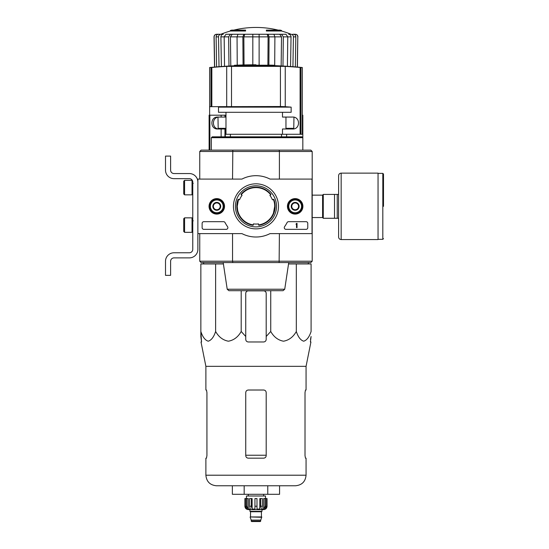<?xml version="1.0" encoding="UTF-8"?>
<svg xmlns="http://www.w3.org/2000/svg" width="549" height="549" viewBox="0 0 549 549"><rect width="100%" height="100%" fill="white"/><g stroke="black" fill="none" stroke-linecap="round" stroke-linejoin="round"><path stroke-width="0.82" d="M312.024 179.091L312.024 233.606L270.019 233.606A30.669 30.669 0 0 1 241.924 233.606L197.873 233.606L197.873 179.091L241.924 179.091A30.669 30.669 0 0 1 270.019 179.091L312.196 179.091L312.196 261.207L232.543 261.207L232.817 262.573L279.125 262.573L279.4 233.606M209.052 206.349A7.727 7.727 0 0 1 220.65 199.651A7.727 7.727 0 0 1 220.65 213.046A7.727 7.727 0 0 1 209.052 206.349M287.429 206.349A7.727 7.727 0 0 1 299.027 199.651A7.727 7.727 0 0 1 299.027 213.046A7.727 7.727 0 0 1 287.429 206.349M233.449 206.349A22.523 22.523 0 0 1 267.233 186.838A22.523 22.523 0 0 1 267.233 225.859A22.523 22.523 0 0 1 233.449 206.349M306.061 221.679A1.702 1.702 0 0 1 307.769 223.388L307.769 227.643A1.702 1.702 0 0 1 306.061 229.352L285.988 229.352A1.702 1.702 0 0 1 284.595 226.662A35.095 35.095 0 0 0 287.079 222.599A1.702 1.702 0 0 1 288.589 221.679L306.061 221.679M223.546 221.679A1.702 1.702 0 0 1 225.049 222.592A34.93 34.93 0 0 0 227.554 226.655A1.702 1.702 0 0 1 226.167 229.352L203.837 229.352A1.702 1.702 0 0 1 202.128 227.643L202.128 223.388A1.702 1.702 0 0 1 203.837 221.679L223.546 221.679M209.203 206.349A7.583 7.583 0 0 1 220.574 199.781A7.583 7.583 0 0 1 220.574 212.916A7.583 7.583 0 0 1 209.203 206.349M287.58 206.349A7.583 7.583 0 0 1 298.951 199.781A7.583 7.583 0 0 1 298.951 212.916A7.583 7.583 0 0 1 287.58 206.349M235.425 206.349A20.546 20.546 0 0 1 266.244 188.554A20.546 20.546 0 0 1 266.244 224.143A20.546 20.546 0 0 1 235.425 206.349M296.522 223.388L297.03 223.388L297.03 227.643L296.522 227.643L296.522 224.218L296.007 224.239L296.522 223.388M291.752 204.379L295.156 202.416L298.567 204.379L298.567 208.318L295.156 210.281L291.752 208.318L291.752 204.379A3.932 3.932 0 0 1 298.567 204.379A3.932 3.932 0 0 1 295.156 210.281A3.932 3.932 0 0 1 291.752 204.379L291.752 208.318L295.156 210.281L298.567 208.318L298.567 204.379L296.865 203.398A3.411 3.411 0 0 1 296.865 209.299A3.411 3.411 0 0 1 291.752 206.349A3.411 3.411 0 0 1 293.454 203.398L291.752 204.379M295.156 212.738A6.389 6.389 0 0 1 289.625 203.151A6.389 6.389 0 0 1 300.694 203.151A6.389 6.389 0 0 1 295.156 212.738M295.156 213.588A7.24 7.24 0 0 1 288.891 202.725A7.24 7.24 0 0 1 301.428 202.725A7.24 7.24 0 0 1 295.156 213.588M293.454 203.398A3.411 3.411 0 0 1 296.865 203.398L295.156 202.416L293.454 203.398M213.376 204.379L216.786 202.416L220.19 204.379L220.19 208.318L216.786 210.281L213.376 208.318L213.376 204.379A3.932 3.932 0 0 1 220.19 204.379A3.932 3.932 0 0 1 216.786 210.281A3.932 3.932 0 0 1 213.376 204.379L213.376 208.318L216.786 210.281L220.19 208.318L220.19 204.379L218.488 203.398A3.411 3.411 0 0 1 218.488 209.299A3.411 3.411 0 0 1 213.376 206.349A3.411 3.411 0 0 1 215.078 203.398L213.376 204.379M216.786 212.738A6.389 6.389 0 0 1 211.248 203.151A6.389 6.389 0 0 1 222.318 203.151A6.389 6.389 0 0 1 216.786 212.738M216.786 213.588A7.24 7.24 0 0 1 210.514 202.725A7.24 7.24 0 0 1 223.052 202.725A7.24 7.24 0 0 1 216.786 213.588M215.078 203.398A3.411 3.411 0 0 1 218.488 203.398L216.786 202.416L215.078 203.398M197.873 249.37L197.873 233.606L197.873 249.37A8.516 8.516 0 0 1 189.35 257.886L174.019 257.886A3.411 3.411 0 0 0 170.609 261.297L170.609 275.351L165.503 275.351L165.503 261.297A8.516 8.516 0 0 1 174.019 252.773L189.35 252.773A3.411 3.411 0 0 0 192.761 249.37L192.761 182.069A3.411 3.411 0 0 0 189.35 178.658L174.019 178.658A8.516 8.516 0 0 1 165.503 170.142L165.503 156.088L170.609 156.088L170.609 170.142A3.411 3.411 0 0 0 174.019 173.553L189.35 173.553A8.516 8.516 0 0 1 197.873 182.069M184.581 180.367L183.73 181.218L183.73 193.996L184.581 194.847L192.033 194.847L192.033 180.367L184.581 180.367L184.581 194.847M192.033 180.367L192.033 194.847M193.269 183.345L192.246 183.263M184.581 217.85L183.73 218.701L183.73 231.479L184.581 232.33L192.033 232.33L192.033 217.85L184.581 217.85L184.581 232.33M192.033 217.85L192.033 232.33M193.269 220.828L192.246 220.746M170.609 261.297A3.411 3.411 0 0 1 174.019 257.886M165.503 275.351L165.503 271.35M165.503 262.319L165.503 261.297M192.761 249.37A3.411 3.411 0 0 1 189.35 252.773M174.019 178.658L189.35 178.658A3.411 3.411 0 0 1 192.761 182.069M189.35 173.553L174.019 173.553A3.411 3.411 0 0 1 170.609 170.142M268.722 65.214L268.722 65.132A476.71 273.429 90 0 1 268.804 65.132A476.806 470.939 -90 0 1 272.023 65.214L238.945 65.214A476.916 476.916 0 0 0 237.305 65.276L237.305 65.791L273.121 65.791L273.121 65.276A476.834 74.595 90 0 1 273.663 65.413A476.429 273.272 -90 0 1 274.788 65.4A476.793 74.589 -90 0 0 274.102 65.249A476.848 470.98 90 0 0 269.888 65.118A476.71 273.429 90 0 0 268.804 65.132L268.804 65.214M274.788 65.4L274.788 65.907A476.429 273.272 -90 0 0 273.663 65.921A476.834 74.595 90 0 0 273.121 65.791M273.121 65.276L237.305 65.276M273.663 65.413L273.663 65.921M255.971 65.214L255.971 64.789A477.033 477.033 0 0 0 234.423 65.276L234.423 65.763M274.102 65.249A476.8 82.796 -90 0 1 274.85 65.4L274.85 65.647M209.629 115.194L209.629 106.678L280.429 106.513L280.429 66.189L285.24 66.367L226.703 66.367A476.752 473.204 -90 0 0 211.839 67.465L209.629 67.534A477.06 477.06 0 0 1 237.305 65.64M286.64 117.067L292.288 117.067C300.577 116.361 300.584 129.701 292.288 128.994L282.488 128.994L282.488 134.279L302.314 134.279L302.314 67.534L300.104 67.465A476.752 473.204 90 0 0 285.24 66.367L285.24 106.678L280.429 106.513M226.703 106.678L226.703 66.367L231.513 66.189L231.513 106.513M224.116 106.678A425.949 425.949 0 0 0 218.488 107.137L218.488 112.298L291.148 112.298L291.148 107.137A425.605 422.428 90 0 0 284.711 106.678M282.488 112.298L282.488 117.067L292.288 117.067M219.655 128.994C211.386 129.715 211.344 116.374 219.655 117.067M281.527 134.279L281.527 136.831M301.929 136.831L212.264 136.831L211.338 137.682L302.828 137.682L302.828 115.194L302.314 115.194M225.303 136.831L225.303 128.994L217.637 128.994C209.979 129.283 209.979 116.779 217.637 117.067L225.303 117.067L225.303 115.194L209.114 115.194L209.114 150.124M270.328 195.108L270.774 194.854A18.741 18.741 0 0 0 241.169 194.854M270.897 194.325L270.801 194.833L270.897 194.325A19.167 19.167 0 0 0 241.045 194.325A19.167 19.167 0 0 1 270.897 194.325M258.922 225.289L258.524 224.953L258.922 225.289A19.167 19.167 0 0 0 273.848 199.431L272.434 199.795A17.719 17.719 0 0 0 269.882 195.369L270.801 194.833M258.524 224.953L258.524 223.882A17.719 17.719 0 0 1 253.418 223.882L253.02 225.289A19.167 19.167 0 0 1 238.094 199.431L239.508 199.795A17.719 17.719 0 0 1 242.061 195.369L241.045 194.325M275.138 206.349A19.167 19.167 0 0 0 273.848 199.431M238.094 199.431A19.167 19.167 0 0 0 253.02 225.289M199.747 179.091L199.747 151.483L279.4 151.483L279.125 150.124L232.817 150.124L232.543 179.091M232.817 150.124L201.112 150.124L199.747 151.483L201.112 150.124M310.83 150.124L312.196 151.483L310.83 150.124L279.125 150.124M310.83 262.573L312.196 261.207L310.83 262.573L279.125 262.573M232.817 262.573L201.112 262.573L199.747 261.207L199.747 233.606M232.543 233.606L232.543 261.207L199.747 261.207L201.112 262.573M312.196 179.091L312.196 151.483L279.4 151.483L279.4 179.091M227.217 289.234L284.725 289.234L283.044 290.689L228.899 290.689L227.217 289.234L223.196 262.573M270.163 290.689L241.78 290.689M211.338 137.682L211.338 150.124M286.64 134.279L286.64 136.831M291.148 107.137L218.488 107.137M282.488 134.279L225.982 134.279L225.982 128.994L225.303 128.994M285.96 117.067L285.96 128.994M225.982 112.298L225.982 117.067L225.303 117.067M225.303 134.279L225.982 134.279M223.395 263.939L200.852 263.939L200.852 331.479C202.636 336.969 205.093 340.208 208.229 341.204C211.365 340.229 213.836 336.99 215.62 331.479C218.715 336.969 222.969 340.208 228.391 341.204C233.833 340.229 238.101 336.99 241.203 331.479L241.203 290.689M241.203 331.479L245.746 336.503L245.746 339.412C245.897 340.963 246.748 341.814 248.306 341.972L263.637 341.972C265.194 341.814 266.045 340.963 266.196 339.412L266.196 336.503L270.739 331.479C273.827 336.969 278.089 340.208 283.51 341.204C288.952 340.229 293.221 336.99 296.323 331.479C298.107 336.969 300.564 340.208 303.693 341.204C306.836 340.229 309.3 336.99 311.091 331.479L311.091 263.939L288.548 263.939M230.415 31.005L245.581 31.005L245.581 30.49L230.415 30.49L230.415 31.005A93.707 93.707 0 0 0 220.89 34.264L216.697 34.264C215.126 34.422 214.268 35.287 214.137 36.865L214.021 36.865C214.151 35.287 215.002 34.422 216.574 34.264M245.581 30.49L245.581 30.113L231.774 30.113A93.707 93.707 0 0 0 230.415 30.49M281.527 30.49A93.707 93.707 0 0 0 280.168 30.113L266.361 30.113L266.361 31.005L281.527 31.005L281.527 30.49L266.361 30.49M284.156 34.264L227.787 34.264M239.014 34.264L225.975 34.264L224.164 36.865L224.527 66.312M274.699 65.64L274.891 36.865L273.91 34.264L238.033 34.264L237.051 36.865L237.237 65.159M287.415 66.312L287.779 36.865L285.967 34.264L272.928 34.264M291.094 34.264L291.045 34.264A93.707 93.707 0 0 0 281.527 31.005M292.679 34.264L295.245 34.264C296.817 34.422 297.675 35.287 297.805 36.865L297.277 67.067M293.461 34.264C294.916 34.422 295.705 35.287 295.829 36.865L293.413 36.865L292.933 66.71M295.341 66.903L295.829 36.865M293.413 36.865C293.29 35.287 292.5 34.422 291.045 34.264M288.678 34.264C290.133 34.422 290.922 35.287 291.045 36.865L283.325 36.865L282.961 66.038M290.565 66.532L291.045 36.865M283.325 36.865L281.513 34.264M279.695 34.264L281.513 36.865L269.072 36.865L268.88 65.132M281.15 65.942L281.513 36.865M269.072 36.865L268.09 34.264M267.109 34.264L268.09 36.865L252.821 36.865L252.821 64.803M267.898 65.42L268.09 36.865M259.121 34.264L259.121 65.283M252.821 36.865L252.821 34.264L252.821 36.865L243.852 36.865L244.044 64.94M243.852 34.264L242.871 36.865L230.429 36.865L230.793 65.942M243.063 65.448L242.871 36.865M243.852 36.865L244.833 34.264M230.429 34.264L228.617 36.865L220.897 36.865L221.377 66.532M228.981 66.038L228.617 36.865M230.429 36.865L232.248 34.264M220.897 34.264C219.442 34.422 218.653 35.287 218.529 36.865L216.114 36.865L216.601 66.903M219.01 66.71L218.529 36.865M220.897 36.865C221.021 35.287 221.81 34.422 223.265 34.264M216.114 36.865C216.237 35.287 217.027 34.422 218.481 34.264M214.666 67.067L214.137 36.865M222.75 128.315L222.75 128.994M237.621 202.554L237.23 206.349L238.479 199.623M253.418 224.912A18.741 18.741 0 0 1 237.23 206.349L237.607 210.102M274.713 206.349L273.464 213.074M237.23 206.349A18.741 18.741 0 0 1 238.616 199.28M273.327 199.28A18.741 18.741 0 0 1 258.524 224.912M225.982 128.315L218.173 128.315L217.98 117.273M293.962 117.273L293.77 128.315L285.96 128.315M203.919 263.939L203.26 262.47M215.62 331.479L215.62 263.939M200.852 336.503L200.852 331.479L201.545 341.972L200.852 336.503M296.323 331.479L296.323 263.939M270.739 331.479L270.739 290.689M266.196 336.503L266.196 293.413A2.553 2.553 0 0 0 263.637 290.853L248.306 290.853A2.553 2.553 0 0 0 245.746 293.413L245.746 336.503M305.011 392.576L305.47 390.016L305.011 392.576L305.011 455.615L305.47 458.168L306.061 458.168L306.061 475.208C305.436 481.624 301.916 485.144 295.499 485.769L216.443 485.769C210.027 485.144 206.506 481.624 205.882 475.208L205.882 458.168L206.472 458.168L206.932 455.615L206.472 458.168M244.168 494.292L232.364 494.292L232.364 485.769L244.168 485.769L244.168 494.292L267.775 494.292L267.775 485.769M266.196 392.576C266.039 391.012 265.181 390.161 263.637 390.016L248.306 390.016C246.762 390.161 245.911 391.012 245.746 392.576L245.746 455.615C245.904 457.173 246.762 458.024 248.306 458.168L263.637 458.168C265.181 458.024 266.032 457.173 266.196 455.615L266.196 392.576M206.932 455.615L206.932 392.576L206.472 390.016L205.882 390.016L205.882 366.334L201.009 341.972L201.545 341.972M205.882 366.334L306.061 366.334L306.061 390.016L305.47 390.016M310.494 339.412L311.091 336.503L310.398 341.972L310.933 341.972L306.061 366.334M267.775 494.292L279.578 494.292L279.578 485.769M338.603 194.421L323.272 194.421L323.272 218.276L338.603 218.276M334.519 194.421L334.519 218.276M337.244 194.421L337.244 218.276M383.497 206.349L383.497 174.06L383.497 206.349M341.162 173.127L378.048 173.127L378.048 239.57L341.162 239.57C339.611 239.419 338.754 238.568 338.603 237.017L338.603 175.68C338.754 174.129 339.611 173.278 341.162 173.127L341.162 239.57M265.009 498.547L265.009 506.219L263.678 509.06L263.678 498.547L267.047 498.547L267.047 506.219C266.841 508.285 265.709 509.424 263.637 509.623L248.306 509.623C246.233 509.424 245.101 508.285 244.895 506.219L246.487 509.06L247.242 509.06L245.911 506.219L245.911 498.547L246.933 498.547L246.933 506.219L245.911 506.219M260.741 521.125L251.202 521.125L251.627 521.55L260.315 521.55L261.763 516.952L250.179 516.952L261.763 517.288M258.524 521.55L253.418 521.55M251.202 521.125L251.202 520.095L260.741 520.095M250.351 516.952L261.592 516.952M261.42 516.781L261.42 511.75L261.852 511.325M249.925 509.623L249.925 511.325L262.017 511.325L262.017 509.623M256.994 506.219L254.949 506.219L254.949 498.547L256.994 498.547L256.994 509.06L259.828 509.06L260.597 506.219L259.828 509.06L259.828 498.547L262.367 498.547L262.367 506.219L260.597 506.219L260.597 498.547M266.999 498.547L266.999 506.219L265.455 509.06L265.455 508.223M266.032 498.547L266.032 506.219L264.7 509.06L265.455 509.06M262.367 506.219L261.599 509.06L263.678 509.06M254.949 506.219L254.949 509.06L252.115 509.06L251.346 506.219L249.575 506.219L250.344 509.06L248.265 509.06L246.933 506.219M246.487 508.223L246.487 509.06L244.943 506.219L244.943 498.547L244.943 506.219M249.575 506.219L249.575 498.547L251.346 498.547L251.346 506.219M244.895 506.219L244.895 498.547L245.911 498.547M263.637 495.994L263.637 494.292M246.432 498.547L246.432 495.994L265.51 495.994L265.51 498.547M252.115 509.06L252.115 498.547L251.346 498.547M248.265 509.06L248.265 498.547L246.933 498.547M300.976 134.279L300.976 67.534M300.104 134.279L300.104 67.465M210.967 106.678L210.967 67.534M211.839 106.678L211.839 67.465M209.862 115.194L209.862 150.124M221.13 115.194L221.13 117.067M224.946 115.194L224.946 117.067M221.13 128.994L221.13 136.831M224.946 128.994L224.946 136.831M297.4 67.074L297.805 36.865M266.196 455.231L245.746 455.231M306.061 475.208L205.882 475.208M312.196 195.142L322.592 195.142L322.592 217.555L323.272 218.241M378.048 173.381L382.818 173.381L382.818 239.316L383.497 238.637M250.522 516.781L250.522 511.75L261.42 511.75M266.032 506.219L265.009 506.219M192.761 191.91L192.246 191.951M192.761 229.393L192.246 229.434M302.314 67.534A477.06 477.06 0 0 0 274.788 65.647M209.629 106.678L209.629 67.534M230.415 134.279L230.415 136.831M284.725 289.234L288.747 262.573M302.828 150.124L302.828 137.682L301.971 136.831M225.982 117.067L225.982 128.994M278.165 30.113A93.707 93.707 0 0 0 233.778 30.113M289.193 128.315L289.193 128.994M214.542 67.074L214.021 36.865M297.922 36.865C297.791 35.287 296.94 34.422 295.369 34.264M308.023 263.939L308.634 262.573M312.196 217.555L322.592 217.555M322.592 195.142L323.272 194.456M382.818 173.381L383.497 174.06M378.048 239.316L382.818 239.316M251.202 520.095L250.179 517.288M250.522 511.75L250.09 511.325M248.306 495.994L248.306 494.292"/></g></svg>
